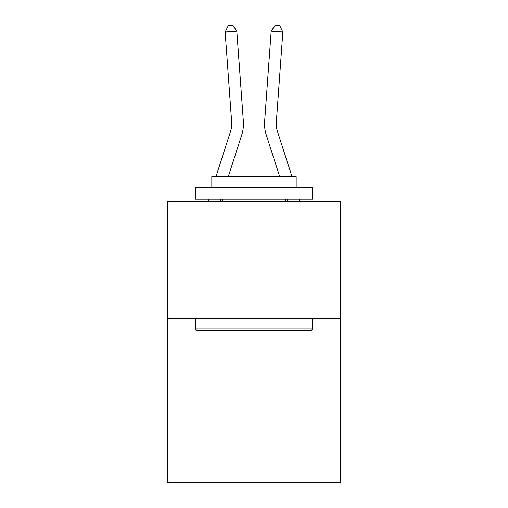 <?xml version="1.0" encoding="UTF-8"?>
<svg xmlns="http://www.w3.org/2000/svg" width="508" height="508" viewBox="0 0 508 508"><rect width="100%" height="100%" fill="white"/><g stroke="black" fill="none" stroke-linecap="round" stroke-linejoin="round"><path stroke-width="0.76" d="M340.69 318.586L340.69 482.6L167.31 482.6L167.31 201.435L340.69 201.435L340.69 318.586L167.31 318.586M215.983 176.6L230.613 131.21A23.431 23.431 0 0 0 231.68 122.333L225.152 32.068L236.836 31.223L243.364 121.488A35.147 35.147 0 0 1 241.764 134.804L228.289 176.6M292.017 176.6L277.387 131.21A23.431 23.431 0 0 1 276.32 122.333L282.848 32.068L271.164 31.223L264.636 121.488A35.147 35.147 0 0 0 266.236 134.804L279.711 176.6M196.831 330.302L195.421 328.898L312.579 328.898L311.169 330.302L196.831 330.302M312.579 187.376L312.579 199.092L195.421 199.092L195.421 187.376L312.579 187.376M211.823 187.376L211.823 176.6L296.177 176.6L296.177 187.376M312.579 318.586L312.579 328.898M195.421 318.586L195.421 328.898M285.864 199.092L285.864 201.435M222.136 199.092L222.136 201.435M277.387 131.21A23.431 23.431 0 0 1 276.32 122.333A23.431 23.431 0 0 0 277.387 131.21A23.431 23.431 0 0 1 276.32 122.333A23.431 23.431 0 0 0 277.387 131.21A23.431 23.431 0 0 1 276.32 122.333A23.431 23.431 0 0 0 277.387 131.21A23.431 23.431 0 0 1 276.32 122.333A23.431 23.431 0 0 0 277.387 131.21A23.431 23.431 0 0 1 276.32 122.333A23.431 23.431 0 0 0 277.387 131.21A23.431 23.431 0 0 1 276.32 122.333A23.431 23.431 0 0 0 277.387 131.21A23.431 23.431 0 0 1 276.32 122.333A23.431 23.431 0 0 0 277.387 131.21A23.431 23.431 0 0 1 276.32 122.333A23.431 23.431 0 0 0 277.387 131.21A23.431 23.431 0 0 1 276.32 122.333A23.431 23.431 0 0 0 277.387 131.21A23.431 23.431 0 0 1 276.32 122.333A23.431 23.431 0 0 0 277.387 131.21A23.431 23.431 0 0 1 276.32 122.333A23.431 23.431 0 0 0 277.387 131.21A23.431 23.431 0 0 1 276.32 122.333A23.431 23.431 0 0 0 277.387 131.21M271.164 31.223L264.636 121.488L271.164 31.223L264.636 121.488L271.164 31.223L264.636 121.488L271.164 31.223L264.636 121.488L271.164 31.223L264.636 121.488L271.164 31.223L264.636 121.488L271.164 31.223L264.636 121.488L271.164 31.223L264.636 121.488L271.164 31.223L264.636 121.488L271.164 31.223L264.636 121.488L271.164 31.223L264.636 121.488L271.164 31.223L264.636 121.488L271.164 31.223L275.107 25.4L279.781 25.737L282.848 32.068M230.613 131.21A23.431 23.431 0 0 0 231.68 122.333A23.431 23.431 0 0 1 230.613 131.21M221.037 199.092L220.281 201.435M207.975 201.435L208.731 199.092M225.152 32.068L228.219 25.737L232.893 25.4L236.836 31.223M300.025 201.435L299.269 199.092M286.963 199.092L287.719 201.435"/></g></svg>
